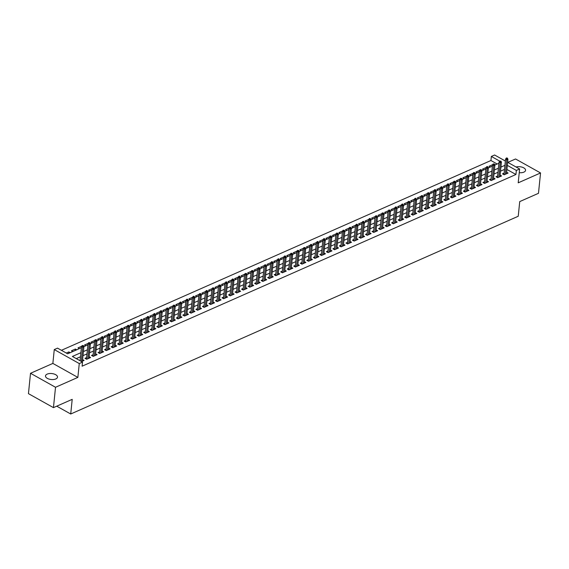 <?xml version="1.0" encoding="UTF-8"?>
<svg xmlns="http://www.w3.org/2000/svg" width="569" height="569" viewBox="0 0 569 569"><rect width="100%" height="100%" fill="white"/><g stroke="black" fill="none" stroke-linecap="round" stroke-linejoin="round"><path stroke-width="0.85" d="M519.234 172.684A6.031 2.994 5.8 0 0 523.893 172.13A6.031 2.994 5.8 0 0 525.571 170.323A6.031 2.994 5.8 0 0 522.449 167.286A6.031 2.994 5.8 0 0 516.062 167.002M47.177 374.118A6.031 2.994 5.8 0 0 45.499 375.924A6.031 2.994 5.8 0 0 49.105 379.11A6.031 2.994 5.8 0 0 55.826 378.954A6.031 2.994 5.8 0 0 57.505 377.14A6.031 2.994 5.8 0 0 53.891 373.954A6.031 2.994 5.8 0 0 47.177 374.118M497.185 164.007L490.933 160.515L491.353 156.439L494.61 155.003L505.357 161.013M56.736 406.181L70.72 413.997L518.238 216.256L519.725 201.597L538.48 193.311L540.55 172.955L515.55 158.971L507.818 162.385M70.72 413.997L72.206 399.346L53.45 407.632L28.45 393.648L30.52 373.285L55.52 387.276L77.861 377.403L79.269 363.555L54.268 349.572L57.526 348.128L67.661 353.804L81.388 347.737M77.861 377.403L52.86 363.413L30.52 373.285M52.86 363.413L54.268 349.572M490.933 160.515L61.409 350.305M53.45 407.632L55.52 387.276M504.134 173.118L502.498 173.837L504.191 174.783L508.103 173.054L506.63 172.229M497.605 175.999L495.976 176.724L497.662 177.67L501.581 175.935L500.101 175.11M491.083 178.886L489.454 179.605L491.139 180.551L495.058 178.822L493.579 177.997M484.56 181.767L482.932 182.485L484.617 183.431L488.529 181.703L487.057 180.878M478.038 184.648L476.402 185.373L478.095 186.312L482.007 184.584L480.535 183.759M471.516 187.528L469.88 188.254L471.573 189.2L475.485 187.471L474.013 186.646M464.987 190.416L463.358 191.134L465.044 192.08L468.963 190.352L467.483 189.527M458.465 193.296L456.836 194.015L458.522 194.961L462.441 193.232L460.961 192.407M451.942 196.177L450.314 196.902L451.999 197.848L455.911 196.113L454.439 195.288M445.42 199.065L443.784 199.783L445.477 200.729L449.389 199.001L447.917 198.176M438.898 201.945L437.262 202.664L438.955 203.61L442.867 201.881L441.395 201.056M432.369 204.826L430.74 205.551L432.426 206.49L436.345 204.762L434.865 203.937M425.847 207.706L424.218 208.432L425.904 209.378L429.823 207.642L428.343 206.817M419.325 210.594L417.696 211.312L419.381 212.258L423.293 210.53L421.821 209.705M412.802 213.475L411.167 214.193L412.859 215.139L416.771 213.411L415.299 212.586M406.28 216.355L404.644 217.081L406.337 218.019L410.249 216.291L408.777 215.466M399.751 219.243L398.122 219.961L399.808 220.907L403.727 219.179L402.247 218.354M393.229 222.123L391.6 222.842L393.286 223.788L397.205 222.059L395.725 221.234M386.707 225.004L385.071 225.722L386.764 226.668L390.675 224.94L389.203 224.115M380.184 227.885L378.549 228.61L380.241 229.556L384.153 227.82L382.681 226.995M373.655 230.772L372.026 231.491L373.719 232.437L377.631 230.708L376.159 229.883M367.133 233.653L365.504 234.371L367.19 235.317L371.109 233.589L369.63 232.764M360.611 236.533L358.982 237.259L360.668 238.198L364.58 236.469L363.107 235.644M354.089 239.421L352.453 240.139L354.146 241.085L358.057 239.357L356.585 238.532M347.567 242.302L345.931 243.02L347.623 243.966L351.535 242.238L350.063 241.412M341.037 245.182L339.409 245.9L341.101 246.846L345.013 245.118L343.541 244.293M334.515 248.063L332.886 248.788L334.572 249.734L338.491 247.999L337.012 247.174M327.993 250.95L326.364 251.669L328.05 252.615L331.962 250.886L330.489 250.061M321.471 253.831L319.835 254.549L321.528 255.495L325.44 253.767L323.967 252.942M314.949 256.711L313.313 257.437L315.006 258.376L318.917 256.647L317.445 255.822M308.419 259.592L306.791 260.317L308.483 261.263L312.395 259.535L310.923 258.71M301.897 262.48L300.268 263.198L301.954 264.144L305.873 262.416L304.394 261.591M295.375 265.36L293.746 266.079L295.432 267.025L299.344 265.296L297.872 264.471M288.853 268.241L287.217 268.966L288.91 269.912L292.822 268.177L291.349 267.352M282.331 271.129L280.695 271.847L282.388 272.793L286.299 271.064L284.827 270.239M275.801 274.009L274.173 274.727L275.858 275.673L279.777 273.945L278.298 273.12M269.279 276.89L267.65 277.615L269.336 278.554L273.255 276.826L271.776 276.001M262.757 279.77L261.128 280.496L262.814 281.442L266.726 279.706L265.254 278.888M256.235 282.658L254.599 283.376L256.292 284.322L260.204 282.594L258.731 281.769M249.713 285.538L248.077 286.257L249.77 287.203L253.682 285.474L252.209 284.649M243.183 288.419L241.555 289.144L243.24 290.083L247.159 288.355L245.68 287.53M236.661 291.307L235.033 292.025L236.718 292.971L240.637 291.243L239.158 290.418M230.139 294.187L228.51 294.906L230.196 295.852L234.108 294.123L232.636 293.298M223.617 297.068L221.981 297.786L223.674 298.732L227.586 297.004L226.113 296.179M217.095 299.948L215.459 300.674L217.152 301.62L221.064 299.884L219.591 299.059M210.566 302.836L208.937 303.554L210.622 304.5L214.541 302.772L213.062 301.947M204.043 305.717L202.415 306.435L204.1 307.381L208.019 305.653L206.54 304.828M197.521 308.597L195.892 309.323L197.578 310.261L201.49 308.533L200.018 307.708M190.999 311.485L189.363 312.203L191.056 313.149L194.968 311.421L193.496 310.596M184.477 314.365L182.841 315.084L184.534 316.03L188.446 314.301L186.973 313.476M177.948 317.246L176.319 317.964L178.005 318.91L181.924 317.182L180.444 316.357M171.425 320.127L169.797 320.852L171.482 321.798L175.401 320.062L173.922 319.237M164.903 323.014L163.267 323.733L164.96 324.679L168.872 322.95L167.4 322.125M158.381 325.895L156.745 326.613L158.438 327.559L162.35 325.831L160.878 325.006M151.852 328.775L150.223 329.501L151.916 330.44L155.828 328.711L154.355 327.886M145.33 331.656L143.701 332.381L145.387 333.327L149.306 331.599L147.826 330.774M138.808 334.544L137.179 335.262L138.864 336.208L142.776 334.48L141.304 333.654M132.285 337.424L130.65 338.142L132.342 339.088L136.254 337.36L134.782 336.535M125.763 340.305L124.127 341.03L125.82 341.976L129.732 340.241L128.26 339.416M119.234 343.192L117.605 343.911L119.298 344.857L123.21 343.128L121.738 342.303M112.712 346.073L111.083 346.791L112.769 347.737L116.688 346.009L115.208 345.184M106.19 348.953L104.561 349.679L106.247 350.618L110.158 348.889L108.686 348.064M99.667 351.834L98.032 352.56L99.724 353.505L103.636 351.777L102.164 350.952M93.145 354.722L91.509 355.44L93.202 356.386L97.114 354.658L95.642 353.833M86.616 357.602L84.987 358.321L86.68 359.267L90.592 357.538L89.12 356.713M68.721 353.335L68.863 351.919L66.31 353.043M75.243 350.454L75.385 349.032L71.474 350.767L72.825 351.521M81.716 346.237L77.996 347.879L79.347 348.641M88.238 343.356L84.518 344.999L85.876 345.753M94.76 340.475L91.047 342.118L92.398 342.872M101.282 337.595L97.569 339.231L98.921 339.992M107.804 334.707L104.091 336.35L105.443 337.111M114.333 331.827L110.614 333.47L111.965 334.223M120.856 328.946L117.136 330.589L118.494 331.343M127.378 326.058L123.665 327.701L125.016 328.462M133.9 323.178L130.187 324.821L131.539 325.575M140.422 320.297L136.709 321.94L138.061 322.694M146.951 317.417L143.232 319.053L144.583 319.814M153.474 314.529L149.754 316.172L151.112 316.933M159.996 311.648L156.283 313.291L157.634 314.045M166.518 308.768L162.805 310.411L164.157 311.165M173.04 305.887L169.327 307.523L170.679 308.284M179.569 303L175.849 304.643L177.208 305.397M186.091 300.119L182.379 301.762L183.73 302.516M192.614 297.238L188.901 298.874L190.252 299.635M199.136 294.351L195.423 295.994L196.774 296.755M205.658 291.47L201.945 293.113L203.297 293.867M212.187 288.59L208.467 290.233L209.826 290.987M218.709 285.709L214.997 287.345L216.348 288.106M225.232 282.821L221.519 284.464L222.87 285.218M231.754 279.941L228.041 281.584L229.392 282.338M238.276 277.06L234.563 278.703L235.915 279.457M244.805 274.173L241.085 275.816L242.444 276.577M251.327 271.292L247.615 272.935L248.966 273.689M257.849 268.412L254.137 270.055L255.488 270.808M264.372 265.531L260.659 267.167L262.01 267.928M270.901 262.643L267.181 264.286L268.532 265.047M277.423 259.763L273.703 261.406L275.062 262.16M283.945 256.882L280.233 258.525L281.584 259.279M290.467 253.994L286.755 255.637L288.106 256.399M296.99 251.114L293.277 252.757L294.628 253.511M303.519 248.233L299.799 249.876L301.15 250.63M310.041 245.353L306.321 246.989L307.68 247.75M316.563 242.465L312.85 244.108L314.202 244.869M323.085 239.585L319.373 241.228L320.724 241.981M329.607 236.704L325.895 238.347L327.246 239.101M336.137 233.823L332.417 235.459L333.768 236.22M342.659 230.936L338.939 232.579L340.298 233.333M349.181 228.055L345.468 229.698L346.82 230.452M355.703 225.175L351.991 226.811L353.342 227.572M362.225 222.287L358.513 223.93L359.864 224.691M368.755 219.406L365.035 221.049L366.386 221.803M375.277 216.526L371.557 218.169L372.915 218.923M381.799 213.645L378.086 215.281L379.438 216.042M388.321 210.758L384.608 212.401L385.96 213.155M394.843 207.877L391.131 209.52L392.482 210.274M401.373 204.996L397.653 206.639L399.011 207.393M407.895 202.109L404.175 203.752L405.533 204.513M414.417 199.228L410.704 200.871L412.056 201.625M420.939 196.348L417.226 197.991L418.578 198.745M427.461 193.467L423.749 195.103L425.1 195.864M433.991 190.579L430.271 192.222L431.629 192.983M440.513 187.699L436.8 189.342L438.151 190.096M447.035 184.818L443.322 186.461L444.674 187.215M453.557 181.931L449.844 183.574L451.196 184.335M460.079 179.05L456.366 180.693L457.718 181.447M466.608 176.17L462.889 177.812L464.247 178.566M473.131 173.289L469.418 174.925L470.769 175.686M479.653 170.401L475.94 172.044L477.291 172.805M486.175 167.521L482.462 169.164L483.814 169.918M70.215 352.673L68.863 351.919M76.744 349.793L75.385 349.032M490.336 167.037L488.984 166.283L492.704 164.64M80.883 352.695L72.391 356.45L82.526 362.119L82.114 366.187L515.941 174.498L506.908 169.448M504.511 169.398L500.507 171.169M497.982 172.279L493.984 174.05M491.46 175.167L487.455 176.931M484.937 178.047L480.933 179.818M478.415 180.928L474.411 182.699M471.893 183.815L467.889 185.579M465.364 186.696L461.367 188.467M458.842 189.577L454.837 191.348M452.319 192.457L448.315 194.228M445.797 195.345L441.793 197.109M439.275 198.225L435.271 199.996M432.746 201.106L428.749 202.877M426.224 203.994L422.219 205.758M419.702 206.874L415.697 208.645M413.179 209.755L409.175 211.526M406.657 212.635L402.653 214.406M400.128 215.523L396.131 217.287M393.606 218.404L389.601 220.175M387.084 221.284L383.079 223.055M380.561 224.172L376.557 225.936M374.039 227.052L370.035 228.823M367.51 229.933L363.506 231.704M360.988 232.813L356.983 234.584M354.466 235.701L350.461 237.465M347.944 238.582L343.939 240.353M341.421 241.462L337.417 243.233M334.892 244.35L330.888 246.114M328.37 247.231L324.366 249.002M321.848 250.111L317.843 251.882M315.326 252.992L311.321 254.763M308.803 255.879L304.799 257.643M302.274 258.76L298.27 260.531M295.752 261.64L291.748 263.411M289.23 264.521L285.225 266.292M282.708 267.409L278.703 269.173M276.185 270.289L272.181 272.06M269.656 273.17L265.652 274.941M263.134 276.057L259.13 277.821M256.612 278.938L252.608 280.709M250.09 281.819L246.085 283.59M243.56 284.699L239.563 286.47M237.038 287.587L233.034 289.351M230.516 290.467L226.512 292.238M223.994 293.348L219.99 295.119M217.472 296.236L213.467 298M210.943 299.116L206.945 300.887M204.42 301.997L200.416 303.768M197.898 304.877L193.894 306.648M191.376 307.765L187.372 309.529M184.854 310.646L180.85 312.417M178.325 313.526L174.327 315.297M171.802 316.414L167.798 318.178M165.28 319.294L161.276 321.065M158.758 322.175L154.754 323.946M152.236 325.055L148.232 326.826M145.707 327.943L141.702 329.707M139.185 330.824L135.18 332.595M132.662 333.704L128.658 335.475M126.14 336.585L122.136 338.356M119.618 339.473L115.614 341.236M113.089 342.353L109.084 344.124M106.567 345.234L102.562 347.005M100.044 348.121L96.04 349.885M93.522 351.002L89.518 352.773M87 353.882L82.996 355.653M80.471 356.763L76.282 358.619M81.516 361.55L84.07 360.419L82.59 359.594M507.64 162.286L519.611 168.986L518.21 182.827L540.55 172.955M519.611 168.986L516.353 170.43L507.328 165.38M515.941 174.498L516.353 170.43M82.526 362.119L79.269 363.555M499.646 161.084L491.353 156.439M83.871 346.642L87.91 344.857M90.393 343.761L94.44 341.969M96.915 340.874L100.962 339.088M103.437 337.993L107.484 336.208M109.959 335.113L114.006 333.32M116.489 332.232L120.536 330.44M123.011 329.344L127.058 327.559M129.533 326.464L133.58 324.679M136.055 323.583L140.102 321.791M142.577 320.696L146.624 318.91M149.106 317.815L153.153 316.03M155.629 314.934L159.676 313.149M162.151 312.054L166.198 310.261M168.673 309.166L172.72 307.381M175.195 306.286L179.242 304.5M181.724 303.405L185.771 301.613M188.247 300.524L192.294 298.732M194.769 297.637L198.816 295.852M201.291 294.756L205.338 292.971M207.813 291.876L211.86 290.083M214.342 288.988L218.389 287.203M220.864 286.107L224.911 284.322M227.387 283.227L231.434 281.435M233.909 280.346L237.956 278.554M240.431 277.459L244.478 275.673M246.96 274.578L251.007 272.793M253.482 271.697L257.529 269.905M260.005 268.81L264.052 267.025M266.527 265.929L270.574 264.144M273.056 263.049L277.096 261.256M279.578 260.168L283.625 258.376M286.1 257.28L290.147 255.495M292.622 254.4L296.669 252.615M299.145 251.519L303.192 249.727M305.674 248.632L309.714 246.846M312.196 245.751L316.243 243.966M318.718 242.871L322.765 241.085M325.24 239.99L329.287 238.198M331.763 237.102L335.81 235.317M338.292 234.222L342.339 232.437M344.814 231.341L348.861 229.549M351.336 228.461L355.383 226.668M357.858 225.573L361.905 223.788M364.38 222.692L368.428 220.907M370.91 219.812L374.957 218.019M377.432 216.924L381.479 215.139M383.954 214.044L388.001 212.258M390.476 211.163L394.523 209.371M396.998 208.282L401.045 206.49M403.528 205.395L407.575 203.61M410.05 202.514L414.097 200.729M416.572 199.634L420.619 197.841M423.094 196.746L427.141 194.961M429.616 193.865L433.663 192.08M436.146 190.985L440.193 189.193M442.668 188.104L446.715 186.312M449.19 185.217L453.237 183.431M455.712 182.336L459.759 180.551M462.234 179.455L466.281 177.663M468.764 176.568L472.811 174.783M475.286 173.687L479.333 171.902M481.808 170.807L485.855 169.021M488.33 167.926L492.377 166.134M494.859 165.038L498.899 163.253M504.923 165.33L500.919 167.101M498.401 168.211L494.397 169.982M491.872 171.091L487.875 172.862M485.35 173.979L481.346 175.743M478.828 176.859L474.823 178.63M472.306 179.74L468.301 181.511M465.783 182.621L461.779 184.392M459.254 185.508L455.257 187.272M452.732 188.389L448.728 190.16M446.21 191.269L442.205 193.04M439.688 194.157L435.683 195.921M433.165 197.038L429.161 198.809M426.636 199.918L422.632 201.689M420.114 202.799L416.11 204.57M413.592 205.686L409.588 207.45M407.07 208.567L403.065 210.338M400.548 211.448L396.543 213.219M394.018 214.335L390.014 216.099M387.496 217.216L383.492 218.987M380.974 220.096L376.97 221.867M374.452 222.977L370.447 224.748M367.93 225.865L363.925 227.628M361.4 228.745L357.396 230.516M354.878 231.626L350.874 233.397M348.356 234.513L344.352 236.277M341.834 237.394L337.83 239.165M335.305 240.274L331.307 242.045M328.782 243.155L324.778 244.926M322.26 246.043L318.256 247.807M315.738 248.923L311.734 250.694M309.216 251.804L305.212 253.575M302.687 254.684L298.689 256.455M296.165 257.572L292.16 259.336M289.642 260.453L285.638 262.224M283.12 263.333L279.116 265.104M276.598 266.221L272.594 267.985M270.069 269.101L266.072 270.872M263.547 271.982L259.542 273.753M257.024 274.863L253.02 276.634M250.502 277.75L246.498 279.514M243.98 280.631L239.976 282.402M237.451 283.511L233.454 285.282M230.929 286.399L226.924 288.163M224.406 289.28L220.402 291.051M217.884 292.16L213.88 293.931M211.362 295.041L207.358 296.812M204.833 297.928L200.829 299.692M198.311 300.809L194.306 302.58M191.789 303.69L187.784 305.461M185.266 306.577L181.262 308.341M178.744 309.458L174.74 311.229M172.215 312.338L168.211 314.109M165.693 315.219L161.688 316.99M159.171 318.107L155.166 319.87M152.648 320.987L148.644 322.758M146.126 323.868L142.122 325.639M139.597 326.755L135.593 328.519M133.075 329.636L129.071 331.407M126.553 332.516L122.548 334.288M120.031 335.397L116.026 337.168M113.508 338.285L109.504 340.049M106.979 341.165L102.975 342.936M100.457 344.046L96.453 345.817M93.935 346.926L89.93 348.697M87.413 349.814L83.408 351.578M82.825 345.916L83.479 345.632L82.149 345.539L82.825 345.916L82.725 347.246L83.899 346.727L82.434 361.144M81.289 361.422L82.725 347.246L81.509 346.564L80.073 360.739M82.149 345.539L81.509 346.564M83.899 346.727L83.479 345.632M89.347 343.036L90.002 342.751L88.672 342.659L89.347 343.036L89.248 344.366L90.421 343.847L88.956 358.257M87.782 358.776L89.248 344.366L88.031 343.683L86.46 359.146M88.672 342.659L88.031 343.683M90.421 343.847L90.002 342.751M95.869 340.155L96.524 339.864L95.194 339.778L95.869 340.155L95.77 341.478L96.95 340.959L95.485 355.376M94.312 355.895L95.77 341.478L94.554 340.803L92.989 356.265M95.194 339.778L94.554 340.803M96.95 340.959L96.524 339.864M102.392 337.275L103.046 336.983L102.37 336.606L101.716 336.898L102.392 337.275L102.299 338.598L103.473 338.078L102.007 352.496M100.834 353.015L102.299 338.598L101.083 337.915L99.511 353.385M101.716 336.898L101.083 337.915M103.473 338.078L103.046 336.983M108.921 334.387L109.568 334.103L108.892 333.726L108.245 334.01L108.921 334.387L108.821 335.717L109.995 335.198L108.53 349.615M107.356 350.134L108.821 335.717L107.605 335.034L106.033 350.504M108.245 334.01L107.605 335.034M109.995 335.198L109.568 334.103M115.443 331.507L116.097 331.222L115.422 330.838L114.767 331.13L115.443 331.507L115.343 332.829L116.517 332.31L115.052 346.727M113.878 347.246L115.343 332.829L114.127 332.154L112.555 347.616M114.767 331.13L114.127 332.154M116.517 332.31L116.097 331.222M121.965 328.626L122.62 328.334L121.289 328.249L121.965 328.626L121.866 329.949L123.039 329.43L121.574 343.847M120.4 344.366L121.866 329.949L120.649 329.266L119.077 344.736M121.289 328.249L120.649 329.266M123.039 329.43L122.62 328.334M128.487 325.745L129.142 325.454L127.812 325.361L128.487 325.745L128.388 327.068L129.568 326.549L128.103 340.966M126.93 341.485L128.388 327.068L127.172 326.386L125.607 341.855M127.812 325.361L127.172 326.386M129.568 326.549L129.142 325.454M135.009 322.858L135.664 322.573L134.334 322.481L135.009 322.858L134.917 324.188L136.091 323.669L134.625 338.078M133.452 338.598L134.917 324.188L133.701 323.505L132.129 338.968M134.334 322.481L133.701 323.505M136.091 323.669L135.664 322.573M141.539 319.977L142.186 319.686L141.51 319.309L140.863 319.6L141.539 319.977L141.439 321.3L142.613 320.781L141.148 335.198M139.974 335.717L141.439 321.3L140.223 320.624L138.651 336.087M140.863 319.6L140.223 320.624M142.613 320.781L142.186 319.686M148.061 317.097L148.715 316.805L148.04 316.428L147.385 316.72L148.061 317.097L147.961 318.42L149.135 317.9L147.67 332.317M146.496 332.837L147.961 318.42L146.745 317.737L145.173 333.206M147.385 316.72L146.745 317.737M149.135 317.9L148.715 316.805M154.583 314.209L155.237 313.924L154.562 313.547L153.907 313.832L154.583 314.209L154.483 315.539L155.657 315.02L154.199 329.437M153.018 329.956L154.483 315.539L153.267 314.856L151.695 330.326M153.907 313.832L153.267 314.856M155.657 315.02L155.237 313.924M161.105 311.328L161.76 311.044L161.084 310.66L160.43 310.951L161.105 311.328L161.006 312.651L162.186 312.132L160.721 326.549M159.548 327.068L161.006 312.651L159.789 311.976L158.225 327.438M160.43 310.951L159.789 311.976M162.186 312.132L161.76 311.044M167.635 308.448L168.282 308.156L166.959 308.071L167.635 308.448L167.535 309.771L168.709 309.252L167.243 323.669M166.07 324.188L167.535 309.771L166.319 309.088L164.747 324.558M166.959 308.071L166.319 309.088M168.709 309.252L168.282 308.156M174.157 305.567L174.804 305.276L173.481 305.183L174.157 305.567L174.057 306.89L175.231 306.371L173.765 320.788M172.592 321.307L174.057 306.89L172.841 306.207L171.269 321.677M173.481 305.183L172.841 306.207M175.231 306.371L174.804 305.276M180.679 302.68L181.333 302.395L180.657 302.018L180.003 302.303L180.679 302.68L180.579 304.01L181.753 303.49L180.288 317.907M179.114 318.42L180.579 304.01L179.363 303.327L177.791 318.789M180.003 302.303L179.363 303.327M181.753 303.49L181.333 302.395M187.201 299.799L187.855 299.507L187.18 299.13L186.525 299.422L187.201 299.799L187.101 301.122L188.275 300.603L186.817 315.02M185.636 315.539L187.101 301.122L185.885 300.446L184.313 315.909M186.525 299.422L185.885 300.446M188.275 300.603L187.855 299.507M193.723 296.918L194.378 296.627L193.702 296.25L193.047 296.541L193.723 296.918L193.631 298.241L194.804 297.722L193.339 312.139M192.166 312.658L193.631 298.241L192.414 297.559L190.843 313.028M193.047 296.541L192.414 297.559M194.804 297.722L194.378 296.627M200.252 294.031L200.9 293.746L199.577 293.654L200.252 294.031L200.153 295.361L201.326 294.842L199.861 309.259M198.688 309.778L200.153 295.361L198.937 294.678L197.365 310.148M199.577 293.654L198.937 294.678M201.326 294.842L200.9 293.746M206.775 291.15L207.422 290.866L206.746 290.482L206.099 290.773L206.775 291.15L206.675 292.473L207.849 291.961L206.383 306.371M205.21 306.89L206.675 292.473L205.459 291.797L203.887 307.26M206.099 290.773L205.459 291.797M207.849 291.961L207.422 290.866M213.297 288.27L213.951 287.978L212.621 287.893L213.297 288.27L213.197 289.593L214.371 289.073L212.906 303.49M211.732 304.01L213.197 289.593L211.981 288.917L210.409 304.379M212.621 287.893L211.981 288.917M214.371 289.073L213.951 287.978M219.819 285.389L220.473 285.097L219.143 285.005L219.819 285.389L219.719 286.712L220.893 286.193L219.435 300.61M218.254 301.129L219.719 286.712L218.503 286.029L216.931 301.499M219.143 285.005L218.503 286.029M220.893 286.193L220.473 285.097M226.341 282.501L226.995 282.217L226.32 281.84L225.665 282.124L226.341 282.501L226.249 283.831L227.422 283.312L225.957 297.729M224.783 298.241L226.249 283.831L225.032 283.149L223.461 298.611M225.665 282.124L225.032 283.149M227.422 283.312L226.995 282.217M232.87 279.621L233.518 279.336L232.842 278.952L232.195 279.244L232.87 279.621L232.771 280.944L233.944 280.425L232.479 294.842M231.306 295.361L232.771 280.944L231.555 280.268L229.983 295.731M232.195 279.244L231.555 280.268M233.944 280.425L233.518 279.336M239.393 276.74L240.04 276.449L239.364 276.072L238.717 276.363L239.393 276.74L239.293 278.063L240.467 277.544L239.001 291.961M237.828 292.48L239.293 278.063L238.077 277.38L236.505 292.85M238.717 276.363L238.077 277.38M240.467 277.544L240.04 276.449M245.915 273.853L246.569 273.568L245.239 273.476L245.915 273.853L245.815 275.183L246.989 274.663L245.524 289.08M244.35 289.6L245.815 275.183L244.599 274.5L243.027 289.97M245.239 273.476L244.599 274.5M246.989 274.663L246.569 273.568M252.437 270.972L253.091 270.688L251.761 270.595L252.437 270.972L252.337 272.295L253.511 271.783L252.053 286.193M250.872 286.712L252.337 272.295L251.121 271.619L249.549 287.082M251.761 270.595L251.121 271.619M253.511 271.783L253.091 270.688M258.959 268.091L259.613 267.8L258.283 267.714L258.959 268.091L258.867 269.414L260.04 268.895L258.575 283.312M257.401 283.831L258.867 269.414L257.65 268.739L256.078 284.201M258.283 267.714L257.65 268.739M260.04 268.895L259.613 267.8M265.488 265.211L266.136 264.919L264.813 264.827L265.488 265.211L265.389 266.534L266.562 266.015L265.097 280.432M263.924 280.951L265.389 266.534L264.172 265.851L262.601 281.321M264.813 264.827L264.172 265.851M266.562 266.015L266.136 264.919M272.01 262.323L272.665 262.039L271.989 261.662L271.335 261.946L272.01 262.323L271.911 263.653L273.084 263.134L271.619 277.551M270.446 278.07L271.911 263.653L270.695 262.97L269.123 278.433M271.335 261.946L270.695 262.97M273.084 263.134L272.665 262.039M278.533 259.443L279.187 259.158L278.511 258.774L277.857 259.066L278.533 259.443L278.433 260.766L279.607 260.246L278.141 274.663M276.968 275.183L278.433 260.766L277.217 260.09L275.645 275.552M277.857 259.066L277.217 260.09M279.607 260.246L279.187 259.158M285.055 256.562L285.709 256.27L285.033 255.894L284.379 256.185L285.055 256.562L284.955 257.885L286.129 257.366L284.671 271.783M283.497 272.302L284.955 257.885L283.739 257.202L282.174 272.672M284.379 256.185L283.739 257.202M286.129 257.366L285.709 256.27M291.577 253.682L292.231 253.39L290.901 253.297L291.577 253.682L291.484 255.004L292.658 254.485L291.193 268.902M290.019 269.422L291.484 255.004L290.268 254.322L288.696 269.791M290.901 253.297L290.268 254.322M292.658 254.485L292.231 253.39M298.106 250.794L298.753 250.509L297.431 250.417L298.106 250.794L298.007 252.124L299.18 251.605L297.715 266.015M296.541 266.534L298.007 252.124L296.79 251.441L295.219 266.904M297.431 250.417L296.79 251.441M299.18 251.605L298.753 250.509M304.628 247.913L305.283 247.622L303.953 247.536L304.628 247.913L304.529 249.236L305.702 248.717L304.237 263.134M303.064 263.653L304.529 249.236L303.313 248.561L301.741 264.023M303.953 247.536L303.313 248.561M305.702 248.717L305.283 247.622M311.151 245.033L311.805 244.741L311.129 244.364L310.475 244.656L311.151 245.033L311.051 246.356L312.225 245.836L310.759 260.253M309.586 260.773L311.051 246.356L309.835 245.673L308.263 261.143M310.475 244.656L309.835 245.673M312.225 245.836L311.805 244.741M317.673 242.145L318.327 241.861L317.651 241.484L316.997 241.768L317.673 242.145L317.573 243.475L318.754 242.956L317.289 257.373M316.115 257.892L317.573 243.475L316.357 242.792L314.792 258.262M316.997 241.768L316.357 242.792M318.754 242.956L318.327 241.861M324.195 239.264L324.849 238.98L324.174 238.596L323.519 238.888L324.195 239.264L324.102 240.587L325.276 240.068L323.811 254.485M322.637 255.004L324.102 240.587L322.886 239.912L321.314 255.374M323.519 238.888L322.886 239.912M325.276 240.068L324.849 238.98M330.724 236.384L331.371 236.092L330.048 236.007L330.724 236.384L330.625 237.707L331.798 237.188L330.333 251.605M329.159 252.124L330.625 237.707L329.408 237.024L327.836 252.494M330.048 236.007L329.408 237.024M331.798 237.188L331.371 236.092M337.246 233.503L337.901 233.212L336.571 233.119L337.246 233.503L337.147 234.826L338.32 234.307L336.855 248.724M335.682 249.243L337.147 234.826L335.93 234.144L334.359 249.613M336.571 233.119L335.93 234.144M338.32 234.307L337.901 233.212M343.768 230.616L344.423 230.331L343.093 230.239L343.768 230.616L343.669 231.946L344.842 231.427L343.377 245.836M342.204 246.356L343.669 231.946L342.453 231.263L340.881 246.726M343.093 230.239L342.453 231.263M344.842 231.427L344.423 230.331M350.291 227.735L350.945 227.444L349.615 227.358L350.291 227.735L350.191 229.058L351.372 228.539L349.907 242.956M348.733 243.475L350.191 229.058L348.975 228.382L347.41 243.845M349.615 227.358L348.975 228.382M351.372 228.539L350.945 227.444M356.813 224.855L357.467 224.563L356.791 224.186L356.137 224.478L356.813 224.855L356.72 226.178L357.894 225.658L356.429 240.075M355.255 240.595L356.72 226.178L355.504 225.495L353.932 240.964M356.137 224.478L355.504 225.495M357.894 225.658L357.467 224.563M363.342 221.967L363.989 221.682L363.314 221.305L362.666 221.59L363.342 221.967L363.242 223.297L364.416 222.778L362.951 237.195M361.777 237.714L363.242 223.297L362.026 222.614L360.454 238.084M362.666 221.59L362.026 222.614M364.416 222.778L363.989 221.682M369.864 219.086L370.519 218.802L369.843 218.418L369.189 218.709L369.864 219.086L369.765 220.409L370.938 219.89L369.473 234.307M368.299 234.826L369.765 220.409L368.548 219.734L366.977 235.196M369.189 218.709L368.548 219.734M370.938 219.89L370.519 218.802M376.386 216.206L377.041 215.914L375.711 215.829L376.386 216.206L376.287 217.529L377.46 217.009L375.995 231.427M374.822 231.946L376.287 217.529L375.071 216.853L373.499 232.316M375.711 215.829L375.071 216.853M377.46 217.009L377.041 215.914M382.909 213.325L383.563 213.034L382.233 212.941L382.909 213.325L382.809 214.648L383.99 214.129L382.524 228.546M381.351 229.065L382.809 214.648L381.593 213.965L380.028 229.435M382.233 212.941L381.593 213.965M383.99 214.129L383.563 213.034M389.431 210.438L390.085 210.153L388.755 210.061L389.431 210.438L389.338 211.768L390.512 211.248L389.047 225.665M387.873 226.178L389.338 211.768L388.122 211.085L386.55 226.547M388.755 210.061L388.122 211.085M390.512 211.248L390.085 210.153M395.96 207.557L396.607 207.272L395.932 206.888L395.284 207.18L395.96 207.557L395.86 208.88L397.034 208.361L395.569 222.778M394.395 223.297L395.86 208.88L394.644 208.204L393.072 223.667M395.284 207.18L394.644 208.204M397.034 208.361L396.607 207.272M402.482 204.676L403.137 204.385L402.461 204.008L401.806 204.299L402.482 204.676L402.383 205.999L403.556 205.48L402.091 219.897M400.917 220.416L402.383 205.999L401.166 205.317L399.594 220.786M401.806 204.299L401.166 205.317M403.556 205.48L403.137 204.385M409.004 201.789L409.659 201.504L408.329 201.412L409.004 201.789L408.905 203.119L410.078 202.6L408.62 217.017M407.44 217.536L408.905 203.119L407.689 202.436L406.117 217.906M408.329 201.412L407.689 202.436M410.078 202.6L409.659 201.504M415.526 198.908L416.181 198.624L415.505 198.247L414.851 198.531L415.526 198.908L415.434 200.231L416.608 199.719L415.142 214.129M413.969 214.648L415.434 200.231L414.218 199.555L412.646 215.018M414.851 198.531L414.218 199.555M416.608 199.719L416.181 198.624M422.056 196.028L422.703 195.736L421.38 195.651L422.056 196.028L421.956 197.351L423.13 196.831L421.665 211.248M420.491 211.768L421.956 197.351L420.74 196.675L419.168 212.137M421.38 195.651L420.74 196.675M423.13 196.831L422.703 195.736M428.578 193.147L429.225 192.855L427.902 192.763L428.578 193.147L428.478 194.47L429.652 193.951L428.187 208.368M427.013 208.887L428.478 194.47L427.262 193.787L425.69 209.257M427.902 192.763L427.262 193.787M429.652 193.951L429.225 192.855M435.1 190.259L435.754 189.975L435.079 189.598L434.424 189.882L435.1 190.259L435.001 191.589L436.174 191.07L434.709 205.487M433.535 206.006L435.001 191.589L433.784 190.907L432.212 206.369M434.424 189.882L433.784 190.907M436.174 191.07L435.754 189.975M441.622 187.379L442.277 187.094L441.601 186.71L440.947 187.002L441.622 187.379L441.523 188.702L442.696 188.183L441.238 202.6M440.057 203.119L441.523 188.702L440.306 188.026L438.735 203.489M440.947 187.002L440.306 188.026M442.696 188.183L442.277 187.094M448.144 184.498L448.799 184.207L448.123 183.83L447.469 184.121L448.144 184.498L448.052 185.821L449.226 185.302L447.76 199.719M446.587 200.238L448.052 185.821L446.836 185.138L445.264 200.608M447.469 184.121L446.836 185.138M449.226 185.302L448.799 184.207M454.674 181.618L455.321 181.326L453.998 181.234L454.674 181.618L454.574 182.941L455.748 182.421L454.282 196.838M453.109 197.358L454.574 182.941L453.358 182.258L451.786 197.728M453.998 181.234L453.358 182.258M455.748 182.421L455.321 181.326M461.196 178.73L461.843 178.446L460.52 178.353L461.196 178.73L461.096 180.06L462.27 179.541L460.805 193.951M459.631 194.47L461.096 180.06L459.88 179.377L458.308 194.84M460.52 178.353L459.88 179.377M462.27 179.541L461.843 178.446M467.718 175.849L468.372 175.558L467.697 175.181L467.042 175.472L467.718 175.849L467.618 177.172L468.792 176.653L467.327 191.07M466.153 191.589L467.618 177.172L466.402 176.497L464.83 191.959M467.042 175.472L466.402 176.497M468.792 176.653L468.372 175.558M474.24 172.969L474.895 172.677L473.564 172.592L474.24 172.969L474.141 174.292L475.314 173.773L473.856 188.19M472.675 188.709L474.141 174.292L472.924 173.609L471.352 189.079M473.564 172.592L472.924 173.609M475.314 173.773L474.895 172.677M480.762 170.081L481.417 169.797L480.087 169.704L480.762 170.081L480.67 171.411L481.843 170.892L480.378 185.309M479.205 185.828L480.67 171.411L479.454 170.728L477.882 186.198M480.087 169.704L479.454 170.728M481.843 170.892L481.417 169.797M487.292 167.201L487.939 166.916L487.263 166.532L486.616 166.824L487.292 167.201L487.192 168.524L488.366 168.004L486.9 182.421M485.727 182.941L487.192 168.524L485.976 167.848L484.404 183.31M486.616 166.824L485.976 167.848M488.366 168.004L487.939 166.916M493.814 164.32L494.468 164.028L493.138 163.943L493.814 164.32L493.714 165.643L494.888 165.124L493.423 179.541M492.249 180.06L493.714 165.643L492.498 164.96L490.926 180.43M493.138 163.943L492.498 164.96M494.888 165.124L494.468 164.028M500.336 161.44L500.99 161.148L499.66 161.055L500.336 161.44L500.236 162.762L501.41 162.243L499.945 176.66M498.771 177.179L500.236 162.762L499.02 162.08L497.448 177.549M499.66 161.055L499.02 162.08M501.41 162.243L500.99 161.148M506.858 158.552L507.512 158.267L506.837 157.89L506.182 158.175L506.858 158.552L506.759 159.882L507.932 159.363L506.474 173.773M505.3 174.292L506.759 159.882L505.542 159.199L503.978 174.662M506.182 158.175L505.542 159.199M507.932 159.363L507.512 158.267"/></g></svg>
